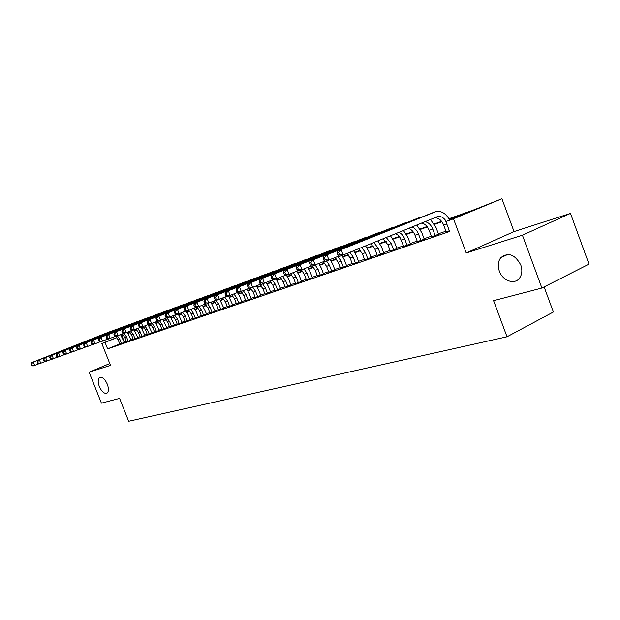 <?xml version="1.0" encoding="UTF-8"?>
<svg xmlns="http://www.w3.org/2000/svg" width="620" height="620" viewBox="0 0 620 620"><rect width="100%" height="100%" fill="white"/><g stroke="black" fill="none" stroke-linecap="round" stroke-linejoin="round"><path stroke-width="0.93" d="M499.34 271.126C497.565 265.848 498.038 261.369 500.774 257.695C508.261 251.953 514.925 254.371 520.777 264.949C522.443 269.855 522.125 274.11 519.823 277.714C515.096 285.2 502.657 281.054 499.34 271.126M99.316 386.508C97.743 382.067 97.852 379.076 99.642 377.526C102.3 376.704 104.858 378.928 107.314 384.199C108.872 388.608 108.779 391.592 107.035 393.142C104.354 394.01 101.781 391.794 99.316 386.508M448.95 218.728L475.098 209.405L501.921 198.733L453.507 218.806L445.881 221.511L465.953 213.195L449.198 219.154M514.042 231.578L466.225 252.96L522.428 235.197L541.896 288.029L589 264.112L570.478 213.404L514.042 231.578L501.921 198.733M544.12 286.905L553.365 312.007L507.013 336.776L128.666 421.267L119.606 398.396L101.417 403.147L89.102 372.171L110.507 365.405L101.843 343.534L116.831 337.52M141.36 327.678L143.398 326.903M522.428 235.197L570.478 213.404M109.779 363.568L89.102 372.171M446.152 231.702L449.345 230.803M431.559 236.731L438.542 234.259M417.4 241.614L424.258 239.181M403.643 246.349L410.386 243.954M390.282 250.953L396.916 248.597M377.293 255.432L383.819 253.1M364.661 259.78L371.086 257.486M352.377 264.012L358.701 261.749M340.426 268.127L346.65 265.895M328.786 272.133L334.916 269.94M317.456 276.04L323.493 273.87M306.42 279.837L312.372 277.698M295.663 283.542L301.529 281.433M285.177 287.153L290.958 285.068M274.954 290.679L280.651 288.618M264.988 294.113L270.599 292.082M255.254 297.461L260.795 295.453M245.76 300.731L251.224 298.747M236.491 303.924L241.878 301.963M227.439 307.04L232.756 305.11M218.597 310.085L223.843 308.179M209.955 313.061L215.132 311.178M201.508 315.967L206.623 314.108M193.254 318.812L198.307 316.967M185.179 321.586L190.169 319.773M177.281 324.306L182.21 322.509M169.562 326.965L174.429 325.19M161.998 329.569L166.811 327.81M154.605 332.119L159.356 330.375M147.358 334.614L152.055 332.894M140.267 337.055L144.91 335.35M133.323 339.442L137.911 337.76M126.511 341.791L131.053 340.124M119.784 343.929L107.609 348.866L449.601 231.493L445.881 221.511M445.95 231.175L438.363 233.794M431.365 236.204L424.08 238.715M417.198 241.087L410.215 243.497M403.45 245.83L396.746 248.14M390.081 250.441L383.648 252.658M377.099 254.913L370.923 257.044M364.467 259.269L358.538 261.315M352.183 263.508L346.487 265.469M340.233 267.631L334.761 269.514M328.6 271.637L323.338 273.451M317.269 275.544L312.209 277.287M306.233 279.349L301.374 281.031M295.476 283.061L290.803 284.673M284.999 286.673L280.504 288.222M274.776 290.199L270.452 291.687M264.802 293.64L260.648 295.074M255.076 296.996L251.077 298.367M245.582 300.266L241.738 301.591M236.313 303.459L232.616 304.738M227.261 306.582L223.704 307.807M218.418 309.636L214.993 310.814M209.777 312.612L206.483 313.743M201.337 315.526L198.167 316.619M193.083 318.37L190.03 319.416M185.008 321.152L182.078 322.16M177.119 323.873L174.298 324.849M169.392 326.538L166.679 327.476M161.835 329.142L159.224 330.042M154.434 331.692L151.923 332.56M147.196 334.196L144.778 335.025M140.105 336.637L137.78 337.435M133.153 339.031L130.929 339.799M126.348 341.38L124.209 342.132M119.846 344.085L124.333 342.434M466.225 252.96L453.507 218.806M107.609 348.866L105.051 342.403L101.843 343.534M541.896 288.029L493.582 300.661L507.013 336.776M134.78 330.7L136.881 329.956M141.755 328.213L143.941 327.438M148.87 325.678L151.156 324.865M156.139 323.09L158.518 322.237M163.564 320.439L166.052 319.556M171.151 317.735L173.74 316.812M178.909 314.976L181.606 314.014M186.829 312.147L189.642 311.147M194.936 309.256L197.865 308.217M203.221 306.303L206.282 305.218M211.699 303.281L214.884 302.149M220.379 300.196L223.688 299.01M229.253 297.026L232.709 295.794M238.344 293.787L241.94 292.508M247.651 290.47L251.402 289.137M257.184 287.076L261.09 285.68M266.957 283.588L271.025 282.139M276.969 280.023L281.209 278.512M287.238 276.365L291.656 274.792M297.763 272.614L302.366 270.971M308.566 268.762L313.363 267.05M319.649 264.81L324.655 263.027M331.034 260.757L336.249 258.897M342.721 256.587L348.153 254.649M354.725 252.309L360.398 250.286M367.071 247.907L372.976 245.799M379.758 243.389L385.919 241.188M392.801 238.739L399.233 236.445M406.232 233.949L412.943 231.562M420.05 229.028L427.056 226.525M434.287 223.952L441.595 221.348M143.476 326.972L141.445 327.794M136.648 329.716L134.649 330.522M121.381 335.699L123.279 334.94M127.906 333.079L129.851 332.297M134.571 330.406L136.54 329.615M123.419 335.094L121.458 335.815M116.924 337.637L105.051 342.403M441.905 221.751L434.535 224.378M427.358 226.928L420.298 229.439M413.246 231.95L406.48 234.36M399.536 236.832L393.049 239.142M386.214 241.575L379.998 243.784M373.271 246.179L367.303 248.302M360.685 250.658L354.966 252.697M348.448 255.014L342.953 256.967M336.536 259.253L331.266 261.129M324.934 263.384L319.881 265.182M313.642 267.398L308.791 269.127M302.645 271.312L297.988 272.971M291.927 275.125L287.455 276.721M281.48 278.845L277.187 280.372M271.297 282.472L267.173 283.937M261.361 286.006L257.401 287.417M251.666 289.455L247.868 290.811M242.211 292.826L238.56 294.12M232.973 296.112L229.47 297.36M223.952 299.321L220.588 300.514M215.14 302.452L211.908 303.606M206.537 305.521L203.43 306.621M198.121 308.512L195.145 309.574M189.898 311.442L187.038 312.457M181.854 314.301L179.11 315.278M173.995 317.099L171.352 318.037M166.3 319.835L163.765 320.742M158.767 322.516L156.341 323.384M151.396 325.144L149.064 325.973M144.181 327.709L141.949 328.507M137.121 330.22L134.974 330.987M130.2 332.684L128.138 333.421M124.395 342.054L121.869 335.653M121.528 343.581L119.753 339.094L117.358 335.854M119.869 344.147L118.102 339.675L115.514 336.288M120.551 334.606L124.357 342.496M38.983 363.738L33.131 366.009L31.55 365.474L32.147 365.257L31.605 363.886L31 364.103L31.55 365.474M31 364.103L31.767 362.599L108.957 332.064M31.767 362.599L111.592 331.188M31.605 363.886L33.279 362.049L34.643 365.467L32.147 365.257M128.224 341.271L126.441 336.745L123.814 333.304L116.111 336.303L114.468 335.622L115.258 335.335L114.638 333.769L113.848 334.056L114.468 335.622M126.542 341.853L124.76 337.334L122.194 333.947M127.278 332.258L131.076 340.186M45.206 361.507L39.23 363.824L37.642 363.281L38.254 363.056L37.704 361.677L37.092 361.894L37.642 363.281M37.092 361.894L37.851 360.383L115.545 329.631M37.851 360.383L118.234 328.747M37.704 361.677L39.393 359.817L40.773 363.274L38.254 363.056M135.067 338.915L133.269 334.343L130.665 330.902M133.346 339.512L131.549 334.947L129.014 331.56M134.129 329.848L137.934 337.83M51.569 359.22L45.462 361.592L43.865 361.034L44.493 360.809L43.935 359.414L43.307 359.639L43.865 361.034M43.307 359.639L44.066 358.112L122.264 327.159M44.066 358.112L125.008 326.252M43.935 359.414L45.648 357.538L47.043 361.034L44.493 360.809M142.05 336.513L140.236 331.894L137.663 328.445M140.291 337.117L138.477 332.506L135.974 329.119M141.096 327.352L144.933 335.42M58.078 356.887L51.832 359.313L50.228 358.748L50.871 358.515L50.305 357.104L49.662 357.337L50.228 358.748M49.662 357.337L50.422 355.795L129.131 324.624M50.422 355.795L131.921 323.702M50.305 357.104L52.034 355.206L53.444 358.74L50.871 358.515M149.18 334.064L147.343 329.39L144.801 325.95M147.389 334.684L145.553 330.018L143.081 326.639M148.064 324.64L152.086 332.963M64.728 354.508L58.334 356.988L56.73 356.407L57.389 356.167L56.823 354.741L56.164 354.981L56.73 356.407M56.164 354.981L56.916 353.423L136.137 322.044M56.916 353.423L138.981 321.106M56.823 354.741L58.567 352.827L59.985 356.392L57.389 356.167M156.465 331.56L154.613 326.833L152.101 323.392M154.628 332.188L152.784 327.476L150.296 324.058M155.372 322.082L159.387 330.452M71.525 352.067L64.992 354.601L63.38 354.012L64.054 353.772L63.48 352.323L62.806 352.571L63.38 354.012M62.806 352.571L63.558 351.005L143.29 319.409M63.558 351.005L146.196 318.447M63.48 352.323L65.24 350.385L66.681 353.997L64.054 353.772M163.905 328.995L162.029 324.221L159.518 320.757M162.029 329.646L160.161 324.88L157.433 321.253M162.835 319.471L166.842 327.887M78.484 349.572L71.796 352.168L70.184 351.563L70.874 351.315L70.293 349.851L69.603 350.106L70.184 351.563M69.603 350.106L70.347 348.525L150.598 316.712M70.347 348.525L153.566 315.735M70.293 349.851L72.067 347.897L73.524 351.548L70.874 351.315M171.508 326.384L169.617 321.555L166.842 317.866M169.585 327.042L167.702 322.229L165.005 318.603M170.453 316.812L174.46 325.267M85.599 347.014L78.763 349.672L77.136 349.06L77.841 348.804L77.26 347.324L76.555 347.58L77.136 349.06M76.555 347.58L77.291 345.991L158.069 313.96M77.291 345.991L161.092 312.961M77.26 347.324L79.058 345.348L80.523 349.045L77.841 348.804M179.273 323.71L177.367 318.827L174.623 315.138M177.312 324.384L175.413 319.517L172.748 315.89M178.227 314.061L182.241 322.586M92.884 344.402L85.885 347.123L84.258 346.495L84.979 346.239L84.382 344.743L83.661 344.999L84.258 346.495M83.661 344.999L84.405 343.395L165.703 311.147M84.405 343.395L168.787 310.132M84.382 344.743L86.203 342.736L87.691 346.479L84.979 346.239M187.209 320.982L185.287 316.045L182.582 312.348M185.209 321.672L183.287 316.743L180.66 313.123M185.953 310.992L188.248 314.844L190.201 319.85M100.339 341.721L93.171 344.511L91.543 343.875L92.279 343.612L91.683 342.093L90.946 342.364L91.543 343.875M90.946 342.364L91.675 340.744L173.507 308.264M91.675 340.744L176.654 307.233M91.683 342.093L93.519 340.07L95.023 343.852L92.279 343.612M195.331 318.184L193.386 313.193L190.712 309.504M193.285 318.889L191.34 313.914L188.751 310.295M194.091 308.14L196.362 311.984L198.338 317.053M107.981 338.985L100.634 341.837L99.006 341.186L99.758 340.915L99.153 339.388L98.394 339.659L99.006 341.186M98.394 339.659L99.123 338.024L181.49 305.327M99.123 338.024L184.698 304.273M99.153 339.388L101.014 337.334L102.533 341.163L99.758 340.915M203.631 315.332L201.671 310.279L199.036 306.598M201.539 316.053L199.578 311.015L196.966 307.349M202.422 305.234L206.662 314.185M115.8 336.172L108.275 339.101L106.64 338.442L107.415 338.163L106.803 336.606L106.028 336.892L106.64 338.442M106.028 336.892L106.749 335.242L189.65 302.32M106.749 335.242L192.929 301.243M106.803 336.606L108.686 334.537L110.221 338.412L107.415 338.163M212.125 312.41L210.141 307.303L207.506 303.575M209.986 313.147L208.002 308.055L205.119 304.141M210.94 302.258L215.171 311.263M113.848 334.056L114.561 332.39L197.997 299.243M114.561 332.39L201.345 298.142M114.638 333.769L116.544 331.669L118.094 335.591L115.258 335.335M220.821 309.419L218.813 304.25L215.876 300.266M218.628 310.171L216.628 305.017L213.784 301.111M219.658 299.212L223.882 308.264M132.029 330.351L124.124 333.428L122.489 332.738L123.295 332.444L122.667 330.855L121.861 331.15L122.489 332.738M121.861 331.15L122.566 329.468L206.545 296.089M122.566 329.468L209.963 294.973M122.667 330.855L124.597 328.732L126.162 332.7L123.295 332.444M229.718 306.358L227.687 301.126L224.797 297.143M227.47 307.132L225.447 301.917L222.642 298.011M228.54 296.05L232.794 305.203M140.453 327.329L132.347 330.483L130.704 329.778L131.533 329.476L130.905 327.864L130.068 328.166L130.704 329.778M130.068 328.166L130.766 326.476L215.287 292.865M130.766 326.476L218.783 291.726M130.905 327.864L132.85 325.717L134.439 329.739L131.533 329.476M238.824 303.226L236.77 297.933L233.918 293.95M236.522 304.017L234.484 298.739L231.717 294.833M237.413 292.539L239.839 296.685L241.916 302.064M149.095 324.229L140.779 327.469L139.128 326.74L139.981 326.438L139.345 324.803L138.493 325.113L139.128 326.74M138.493 325.113L139.182 323.408L224.246 289.571M139.182 323.408L227.811 288.409M139.345 324.803L141.314 322.625L142.918 326.701L139.981 326.438M248.147 300.018L246.078 294.655L243.272 290.679M245.799 300.824L243.73 295.484L241.01 291.586M246.768 289.269L249.162 293.399L251.263 298.848M157.953 321.044L149.42 324.376L147.769 323.632L148.645 323.315L148.002 321.664L147.126 321.981L147.769 323.632M147.126 321.981L147.808 320.261L233.415 286.184M147.808 320.261L237.065 284.999M148.002 321.664L149.994 319.463L151.613 323.586L148.645 323.315M257.703 296.732L255.611 291.307L252.851 287.339M255.293 297.561L253.208 292.152L250.457 288.199M256.347 285.921L258.711 290.044L260.834 295.554M167.051 317.781L158.286 321.199L156.635 320.439L157.534 320.114L156.883 318.447L155.984 318.773L156.635 320.439M155.984 318.773L156.651 317.029L242.808 282.728M156.651 317.029L246.543 281.511M156.883 318.447L158.906 316.208L160.541 320.393L157.534 320.114M267.491 293.361L265.376 287.866L262.601 283.851M265.027 294.213L262.911 288.734L259.858 284.502M266.166 282.495L268.491 286.595L270.646 292.183M176.382 314.425L167.392 317.944L165.742 317.169L166.664 316.836L165.997 315.138L165.075 315.471L165.742 317.169M165.075 315.471L165.734 313.72L252.433 279.178M165.734 313.72L256.254 277.938M165.997 315.138L168.043 312.875L169.702 317.115L166.664 316.836M277.528 289.912L275.388 284.347L272.281 280.023M274.993 290.78L272.862 285.239L269.855 281M276.218 278.977L280.697 288.726M185.969 310.984L176.731 314.596L175.08 313.805L176.026 313.464L175.359 311.744L174.406 312.085L175.08 313.805M174.406 312.085L175.057 310.318L262.299 275.544M175.057 310.318L266.205 274.28M175.359 311.744L177.429 309.45L179.11 313.743L176.026 313.464M287.82 286.37L285.657 280.736L282.588 276.412M285.223 287.262L283.069 281.651L280.108 277.419M286.479 275.303L288.804 279.45L290.997 285.185M195.819 307.45L186.326 311.163L184.675 310.349L185.651 310L184.969 308.256L183.993 308.605L184.675 310.349M183.993 308.605L184.636 306.822L272.42 271.808M184.636 306.822L276.412 270.522M184.969 308.256L187.07 305.931L188.767 310.287L185.651 310M298.367 282.743L296.182 277.031L293.167 272.715M295.709 283.658L293.524 277.969L290.617 273.746M296.779 271.25L299.344 275.737L301.568 281.55M205.941 303.815L196.183 307.629L194.533 306.799L195.533 306.443L194.843 304.676L193.843 305.04L194.533 306.799M193.843 305.04L194.471 303.234L282.798 267.987M194.471 303.234L286.889 266.67M194.843 304.676L196.966 302.32L198.687 306.737L195.533 306.443M309.194 279.015L306.985 273.234L304.025 268.917M306.466 279.953L304.257 274.195L301.39 269.964M307.636 267.46L310.163 271.932L312.41 277.814M216.349 300.08L206.313 304.009L204.662 303.157L205.693 302.785L204.995 300.995L203.965 301.367L204.662 303.157M203.965 301.367L204.577 299.545L293.446 264.058M204.577 299.545L297.631 262.717M204.995 300.995L207.15 298.608L208.886 303.087L205.693 302.785M320.308 275.195L318.076 269.336L315.169 265.035M317.502 276.156L315.27 270.32L312.379 266.034M318.773 263.57L321.269 268.018L323.539 273.994M227.052 296.236L216.721 300.274L215.078 299.406L216.132 299.026L215.427 297.205L214.373 297.592L215.078 299.406M214.373 297.592L214.97 295.755L304.374 260.036M214.97 295.755L308.659 258.656M215.427 297.205L217.612 294.787L219.371 299.328L216.132 299.026M331.716 271.273L329.453 265.329L326.523 260.966M328.833 272.257L326.577 266.337L323.33 261.717M330.22 259.586L332.661 264.012L334.971 270.064M238.057 292.276L227.431 296.445L225.788 295.546L226.881 295.159L226.161 293.314L225.076 293.71L225.788 295.546M225.076 293.71L225.657 291.849L315.596 255.897M225.657 291.849L319.99 254.487M226.161 293.314L228.377 290.858L230.16 295.469L226.881 295.159M343.433 267.236L341.139 261.214L337.83 256.486M340.473 268.258L338.195 262.252L335.002 257.633M341.93 255.448L344.371 259.888L346.696 266.026M249.395 288.207L238.452 292.501L236.809 291.578L237.933 291.175L237.212 289.308L236.088 289.711L236.809 291.578M236.088 289.711L236.654 287.843L327.12 251.65M236.654 287.843L331.623 250.209M237.212 289.308L239.452 286.82L241.258 291.493L237.933 291.175M355.469 263.097L353.152 256.99L349.897 252.263M352.431 264.143L350.122 258.06L346.991 253.448M353.617 250.744L356.392 255.657L358.755 261.888M261.067 284.014L249.798 288.44L248.163 287.494L249.31 287.083L248.581 285.185L247.427 285.603L248.163 287.494M247.427 285.603L247.969 283.712L338.962 247.287M247.969 283.712L343.573 245.815M248.581 285.185L250.852 282.658L252.681 287.401L249.31 287.083M367.838 258.842L365.498 252.65L361.708 247.45M364.715 259.92L362.375 253.751L358.732 248.667M365.583 245.869L368.753 251.309L371.14 257.626M273.087 279.69L261.477 284.255L259.842 283.286L261.036 282.86L260.292 280.93L259.106 281.364L259.842 283.286M259.106 281.364L259.625 279.457L351.129 242.8M259.625 279.457L355.865 241.296M260.292 280.93L262.593 278.372L264.446 283.193L261.036 282.86M380.556 254.463L378.185 248.186L373.813 242.521M377.347 255.572L374.984 249.31L370.76 243.761M377.859 240.87L381.455 246.838L383.873 253.247M285.487 275.241L273.505 279.946L271.885 278.954L273.11 278.512L272.358 276.559L271.134 277.001L271.885 278.954M271.134 277.001L271.63 275.071L363.646 238.188M271.63 275.071L368.497 236.646M272.358 276.559L274.691 273.955L276.574 278.853L273.11 278.512M393.638 249.969L391.243 243.59L386.206 237.468M390.337 251.108L387.942 244.753L383.075 238.739M390.476 235.724L394.522 242.234L396.971 248.744M298.259 270.646L285.905 275.505L284.293 274.49L285.556 274.032L284.789 272.048L283.534 272.505L284.293 274.49M283.534 272.505L284.007 270.56L376.518 233.446M284.007 270.56L381.502 231.865M284.789 272.048L287.161 269.406L289.067 274.373L285.556 274.032M407.1 245.334L404.674 238.871C403.387 235.647 401.458 233.461 398.877 232.306M403.697 246.504L400.101 237.669L398.087 235.213L395.684 233.608M403.434 230.446L407.968 237.506L410.448 244.11M311.442 265.91L298.693 270.932L297.089 269.878L298.39 269.413L297.615 267.39L296.313 267.863L297.089 269.878M296.313 267.863L296.771 265.903L389.763 228.563M296.771 265.903L394.878 226.943M297.615 267.39L300.026 264.717L301.956 269.762L298.39 269.413M420.957 240.568L418.5 234.004C417.004 230.315 414.772 227.99 411.804 227.036M417.454 241.777L415.005 235.236C413.571 231.671 411.417 229.385 408.549 228.362M416.756 225.013L421.809 232.632L424.32 239.343M325.05 261.02L311.883 266.205L310.295 265.127L311.635 264.647L310.853 262.593L309.512 263.082L310.295 265.127M309.512 263.082L309.938 261.097L403.395 223.533M309.938 261.097L408.65 221.883M310.853 262.593L313.294 259.873L315.247 265.004L311.635 264.647M435.232 235.662L432.737 228.997C430.946 224.688 428.335 222.254 424.894 221.704M431.621 236.902L429.141 230.26C427.436 226.129 424.933 223.719 421.615 223.037M430.45 219.434L436.054 227.618L438.604 234.438M339.101 255.967L325.5 261.33L323.919 260.222L325.306 259.726L324.508 257.641L323.129 258.137L323.919 260.222M323.129 258.137L323.524 256.137L417.446 218.356M323.524 256.137L422.84 216.667M324.508 257.641L326.988 254.874L328.972 260.09L325.306 259.726M446.214 231.88L443.703 225.138C441.518 220.085 438.464 217.628 434.527 217.775M446.222 221.371C443.781 217.628 440.967 216.008 437.767 216.519L343.147 255.014L339.558 256.3L337.993 255.153L339.427 254.642L338.621 252.518L337.187 253.037L337.993 255.153M337.187 253.037L337.559 251.022L431.915 213.024M337.559 251.022L436.224 211.482C441.479 210.699 445.95 213.52 449.632 219.953M338.621 252.518L341.132 249.713L343.147 255.014L339.427 254.642M118.102 339.675L119.753 339.094M108.601 332.196L110.236 331.591M124.76 337.334L126.441 336.745M115.181 329.762L116.855 329.15M131.549 334.947L133.269 334.343M121.908 327.29L123.605 326.663M138.477 332.506L140.236 331.894M128.766 324.764L130.502 324.121M145.553 330.018L147.343 329.39M135.772 322.175L137.547 321.524M152.784 327.476L154.613 326.833M142.925 319.54L144.739 318.874M160.161 324.88L162.029 324.221M150.234 316.851L152.086 316.161M167.702 322.229L169.617 321.555M157.697 314.092L159.596 313.394M175.413 319.517L177.367 318.827M165.331 311.279L167.268 310.566M183.287 316.743L185.287 316.045M173.135 308.404L175.111 307.675M191.34 313.914L193.386 313.193M181.11 305.466L183.133 304.722M199.578 311.015L201.671 310.279M189.27 302.459L191.34 301.692M208.002 308.055L210.141 307.303M197.617 299.382L199.733 298.6M216.628 305.017L218.813 304.25M206.158 296.236L208.328 295.438M225.447 301.917L227.687 301.126M214.9 293.012L217.124 292.19M234.484 298.739L236.77 297.933M223.851 289.711L226.129 288.874M243.73 295.484L246.078 294.655M233.019 286.332L235.352 285.471M253.208 292.152L255.611 291.307M242.412 282.867L244.799 281.992M262.911 288.734L265.376 287.866M252.038 279.326L254.479 278.426M272.862 285.239L275.388 284.347M261.904 275.691L264.407 274.761M283.069 281.651L285.657 280.736M272.017 271.955L274.59 271.01M293.524 277.969L296.182 277.031M282.394 268.135L285.029 267.166M304.257 274.195L306.985 273.234M293.043 264.213L295.748 263.213M315.27 270.32L318.076 269.336M303.971 260.183L306.745 259.16M326.577 266.337L329.453 265.329M315.185 256.045L318.037 254.998M338.195 262.252L341.139 261.214M326.709 251.797L329.638 250.72M350.122 258.06L353.152 256.99M338.543 247.434L341.558 246.326M362.375 253.751L365.498 252.65M350.719 242.955L353.811 241.815M374.984 249.31L378.185 248.186M363.227 238.344L366.412 237.165M387.942 244.753L391.243 243.59M376.1 233.601L379.37 232.392M401.279 240.064L404.674 238.871M389.344 228.718L392.716 227.47M415.005 235.236L418.5 234.004M402.977 223.688L406.449 222.41M429.141 230.26L432.737 228.997M417.02 218.511L420.593 217.194M443.703 225.138L446.826 224.037M431.489 213.179L435.178 211.823M500.774 257.695L507.803 254.433M99.642 377.526L100.184 377.301M436.294 217.054L437.767 216.519"/></g></svg>
